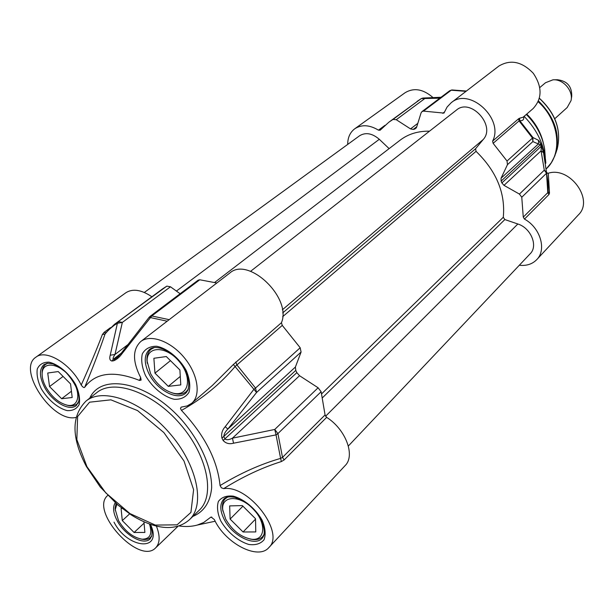 <?xml version="1.0" encoding="UTF-8"?>
<svg xmlns="http://www.w3.org/2000/svg" width="614" height="614" viewBox="0 0 614 614"><rect width="100%" height="100%" fill="white"/><g stroke="black" fill="none" stroke-linecap="round" stroke-linejoin="round"><path stroke-width="0.92" d="M140.637 377.541L139.562 380.45C113.92 370.319 95.646 372.568 84.74 387.204C93.013 367.279 99.783 349.535 105.055 333.978L105.416 333.256M76.013 417.466L75.806 417.482C52.474 422.885 16.624 369.091 35.957 357.156C46.035 348.829 71.178 364.079 81.225 385.055C82.898 387.327 84.064 388.04 84.74 387.204M156.393 526.075C160.269 535.984 160.008 543.26 155.626 547.88C139.125 565.601 89.153 510.84 107.719 495.452M178.897 525.968C185.643 526.904 191.791 526.597 197.347 525.047L203.648 522.522L210.671 517.272L211.838 517.118M223.673 488.629C242.883 476.648 262.117 467.622 281.381 461.559L280.606 458.389C260.351 464.245 240.166 473.302 220.058 485.582L221.393 487.785L223.673 488.629C248.716 484.615 285.564 532.967 268.802 547.619C257.987 560.544 225 543.129 214.378 519.597L211.093 517.049L210.671 517.272M220.058 485.582C217.525 460.316 204.669 435.257 181.483 410.405C202.351 398.747 220.249 384.103 235.162 366.466L282.271 325.389L281.427 322.741C292.21 298.005 248.378 256.061 229.774 273.053L140.752 341.537C150.445 333.839 170.807 341.184 184.346 357.762C198.015 374.233 201.185 395.431 191.675 403.314L187.224 405.915L181.115 407.151L180.493 408.525L181.483 410.405M139.562 380.45L141.128 380.066L140.675 377.61C132.463 361.446 132.486 349.42 140.752 341.537M171.636 392.745L174.837 393.704C179.518 394.702 183.302 394.027 186.211 391.671L188.483 388.915M154.314 347.532L151.182 349.174C148.281 351.538 146.853 355.092 146.915 359.842L147.245 363.219M150.614 373.703L147.122 361.347C146.355 345.682 166.371 345.567 179.418 361.753C192.796 377.664 188.69 397.051 173.409 393.221C164.038 390.565 156.44 384.057 150.614 373.703M168.29 386.359L154.966 373.151L153.876 358.277L166.31 356.55L179.894 369.973L180.785 384.917L168.29 386.359L180.278 376.42M154.966 373.151L170.454 360.641M141.381 539.123L144.804 539.529L147.537 539.153L149.801 538.087L151.735 535.991M116.084 503.472L115.117 508.024L115.271 510.334M149.471 524.003C152.571 534.065 150.1 539.13 142.072 539.199C132.877 537.503 125.026 531.317 118.517 520.641L115.255 509.589L116.875 504.163M143.96 521.793L144.881 532.438L134.09 532.491L122.286 520.588L121.081 508.469L122.071 508.446M122.286 520.588L129.631 513.88M134.09 532.491L144.075 523.166M250.351 539.077L253.183 539.553C257.212 539.906 260.344 538.946 262.585 536.667L264.235 534.226M227.664 497.071L225.315 498.714C223.074 500.978 222.114 504.14 222.445 508.215L222.92 511.163M225.683 519.137L222.736 509.75C221.124 495.59 239.291 494.577 252.853 508.63C266.683 522.414 265.67 540.965 251.679 539.253C241.064 537.304 232.399 530.596 225.683 519.137M243.06 531.993L230.12 519.076L229.659 505.898L242.346 505.598L255.524 518.723L255.777 531.931L243.06 531.993L255.531 519.106M230.12 519.076L242.929 506.174M66.297 404.987L70.096 405.831L73.25 405.731L76.405 404.496L78.408 402.538M47.639 363.242L45.213 364.616L43.172 367.287L42.259 370.257L42.105 374.118M45.866 387.043C43.149 381.969 41.913 377.341 42.143 373.166C42.688 360.794 59.451 363.051 70.426 377.38C81.67 391.502 79.498 407.865 67.218 405.194C58.844 402.999 51.722 396.943 45.866 387.043M61.661 398.724L49.534 386.574L47.739 373.02L58.215 371.562L70.549 383.896L72.191 397.504L61.661 398.724L71.431 391.233M49.534 386.574L63.081 376.428M281.427 322.741L233.366 364.478L256.545 392.484L255.524 388.071L253.705 389.552L225.215 426.692L227.863 429.056L256.545 392.484L301.083 352.045L300.185 347.754L282.271 325.389M233.366 364.478L212.444 385.385M281.381 461.559L284.167 459.924L282.509 457.392L280.606 458.389L276.031 434.889L277.919 433.591L274.75 429.462L276.031 434.889L233.543 443.201L232.453 438.166C229.183 439.862 226.727 440.154 225.092 439.056L223.887 436.677C223.803 434.374 225.131 431.834 227.863 429.056L295.388 367.057L301.083 352.045M268.802 547.619L345.122 465.596C355.575 455.657 345.713 429.286 326.64 417.359L325.067 414.918L321.122 391.717L318.098 387.764L299.54 375.714L296.854 372.652L295.779 370.403L295.388 367.057M110.482 327.646L104.096 332.351L102.361 334.561L105.055 333.978L108.939 329.603L114.373 325.159L117.397 323.286L122.34 322.419L118.648 321.644L117.397 323.286L110.213 355.214L114.972 354.485L122.34 322.419L170.477 286.792L166.847 286.124L162.641 288.849L114.473 324.338L166.847 286.124M102.361 334.561C96.713 349.381 89.667 366.213 81.225 385.055M215.215 521.255L213.089 521.677M225.215 426.692C222.138 430.115 221.048 433.929 221.946 438.127L223.143 440.491C225.868 443.446 229.337 444.352 233.543 443.201M149.11 317.331L121.334 353.119L122.178 353.464L151.781 315.957L150.108 316.348L149.133 317.308M149.133 317.3L167.185 321.206M121.319 353.157L116.775 358.023L113.314 359.259C112.677 358.737 113.229 357.141 114.972 354.485L127.789 344.7M110.213 355.214C109.284 358.576 109.86 360.518 111.948 361.024L113.659 360.779C116.752 359.543 119.592 357.102 122.178 353.464M151.896 296.769C141.45 289.747 132.801 288.388 125.939 292.701L35.957 357.156M180.125 293.745L170.477 286.792M216.849 283L199.765 279.777L198.107 280.207L150.108 316.348M539.813 87.541L545.554 82.706L552.922 79.835C563.069 78.799 573.461 90.734 571.028 100.635L567.167 107.527L554.764 118.74M554.028 79.805L557.335 79.736C567.136 80.887 571.941 86.397 571.726 96.268L571.22 99.453M433.016 97.572C423.23 89.068 413.928 87.449 405.117 92.706L354.8 128.748C361.661 124.335 369.544 124.803 378.447 130.153L380.12 130.229L388.892 122.171L393.006 119.431L396.253 119.699L410.528 128.902L413.237 129.431L414.818 129.017L416.591 127.305L421.05 112.945L421.964 111.618L423.506 111.111L443.976 113.099L447.084 107.036L451.129 102.784C469.372 86.712 504.347 118.87 492.612 141.105L493.126 143.315L507.034 161.029L507.456 164.659L501.062 178.221L501.116 181.092L501.876 182.941L503.994 185.359L519.429 194.085L521.77 197.24L523.266 217.118L524.456 219.098C540.343 227.641 546.874 249.744 536.743 259.638C532.3 264.15 526.49 266.023 519.314 265.248M523.136 117.19L533.098 108.586C542.285 98.608 542.346 86.843 533.29 73.289C521.984 61.546 510.51 59.144 498.844 66.082L451.129 102.784M524.118 116.345C537.457 130.214 544.695 145.84 545.831 163.217M536.743 259.638L578.403 214.862C594.344 199.941 569.976 166.133 548.279 173.232L546.974 173.156M526.305 114.45C536.337 124.519 542.446 136.078 544.649 149.118L545.255 157.284M524.456 219.098L548.931 194.561L549.499 193.149L548.149 191.814M549.499 193.149L548.279 173.232M548.149 191.752L548.179 183.686L547.788 192.642L523.266 217.118M523.097 117.22L519.544 118.233L519.736 120.62C522.783 120.989 524.11 119.676 523.719 116.683M519.544 118.233L518.6 118.755L519.076 120.904L519.736 120.62L532.952 137.521L532.507 138.043L532.875 141.581L532.952 137.521L538.631 140.383L538.355 143.983L540.558 144.727L541.256 146.5L541.08 150.829L544.28 170.178L546.537 173.232L546.89 172.503L544.28 170.178L519.429 194.085M396.253 119.699L424.366 98.885L422.985 98.056L421.304 98.585L439.816 98.171M548.179 183.686L543.551 152.756L541.08 150.829L503.994 185.359M543.551 152.756L540.942 144.137L538.631 140.383M526.743 114.074C535.301 122.524 540.865 132.279 543.428 143.346M347.693 144.42C347.716 137.536 350.08 132.317 354.8 128.748M348.345 446.002L530.151 253.789C538.34 246.076 530.949 227.963 517.84 223.995L504.846 219.559L503.288 217.272C505.56 193.195 496.48 171.214 476.05 151.336L475.589 148.718L483.187 139.547C496.15 125.663 470.616 97.572 456.432 110.083L250.589 271.319M429.508 131.173C418.096 130.997 408.341 133.975 400.244 140.092L214.723 282.409M389.13 148.619L379.298 139.301C372.237 133.269 365.668 132.087 359.604 135.748L144.328 292.448M192.873 516.389C203.94 511.8 210.195 502.336 211.646 487.992C211.968 468.313 201.07 442.763 182.719 421.127C149.202 382.299 101.556 372.115 89.751 398.141M220.687 520.787C227.065 531.924 238.055 541.203 248.77 544.449C255.539 545.37 260.628 543.804 264.035 539.767C265.954 534.418 265.325 527.917 262.155 520.258C255.654 508.737 244.188 499.174 233.305 496.15C226.52 495.444 221.547 497.217 218.384 501.461C216.719 506.895 217.486 513.342 220.687 520.787M41.268 388.731C47.762 399.653 57.877 408.233 67.103 410.597C72.805 410.919 76.842 408.84 79.221 404.357C80.227 398.663 78.999 392.008 75.545 384.402C68.914 373.112 58.391 364.294 49.059 362.16C43.364 362.053 39.434 364.325 37.27 368.983C36.479 374.747 37.807 381.332 41.268 388.731M114.012 522.161C127.628 549.131 163.493 552.178 150.445 524.341M145.51 375.561C152.31 387.465 163.547 396.774 174.215 399.284C180.907 399.591 185.827 397.266 188.982 392.315C190.609 386.052 189.68 378.754 186.188 370.419C179.25 358.062 167.515 348.476 156.677 346.25C149.985 346.204 145.188 348.752 142.294 353.91C140.928 360.257 142.003 367.471 145.51 375.561M149.033 373.903C143.783 362.874 143.975 354.692 149.593 349.366C153.531 346.166 159.932 346.987 168.804 351.814C174.069 355.752 176.064 356.289 183.809 367.325C190.079 378.754 189.995 389.222 185.704 393.183C177.323 400.996 156.977 390.12 149.033 373.903M86.014 401.072L96.835 392.584C113.981 378.539 152.579 392.192 179.879 423.76C207.394 455.143 215.56 495.206 199.251 510.203L189.381 519.774C205.629 504.854 197.194 464.583 169.41 432.893C141.842 401.019 103.083 387.073 86.014 401.072C71.201 415.977 71.339 437.805 86.413 466.548L100.266 487.04L117.773 504.938L131.335 514.985C139.416 520.027 147.383 523.627 155.227 525.784C169.249 529.398 180.639 527.395 189.381 519.774M86.942 466.678L76.842 439.601L77.602 416.568L89.56 402.193L110.896 399.837L137.551 410.589L163.861 432.555L184.008 461.022L193.602 489.688L190.923 512.421L177.07 524.847L155.296 525.07L129.984 513.603L105.785 492.881L86.942 466.678M149.847 524.133C153.231 533.075 151.758 533.09 151.842 535.561L150.1 538.915C143.622 545.838 124.634 535.162 117.151 520.657C113.176 513.012 112.539 507.034 115.24 502.736M224.072 519.16C219.797 510.387 219.712 503.695 223.803 499.082C225.814 496.872 229.59 496.312 235.124 497.409L245.846 502.482C251.74 507.026 256.591 512.26 260.397 518.185C264.818 527.764 265.425 534.441 262.224 538.217C254.71 547.097 231.992 535.538 224.072 519.16M44.53 387.211C39.227 376.651 39.089 369.068 44.108 364.455L47.547 363.25L51.96 363.68C53.533 363.649 58.077 366.42 65.598 371.992C71.638 378.569 75.875 385.431 78.308 392.592C79.014 396.352 79.183 399.177 78.822 401.057L76.282 405.585C69.228 411.679 52.021 401.594 44.53 387.211M235.814 361.976L236.743 364.708L255.524 388.071L300.185 347.754M284.167 459.924L326.64 417.359M325.067 414.918L282.509 457.392L277.919 433.591L321.122 391.717M104.096 332.351L105.769 332.803M295.779 370.403L221.946 438.127M223.143 440.491L296.854 372.652M318.098 387.764L274.75 429.462L232.453 438.166L299.54 375.714M169.188 319.664L151.781 315.957L199.765 279.777M113.659 360.779L115.033 359.013L118.916 356.036M121.349 353.096L113.314 359.259L111.948 361.024M548.931 194.561L547.788 192.642L546.537 173.232L521.77 197.24M518.6 118.755L492.612 141.105M493.126 143.315L519.076 120.904L532.507 138.043L507.034 161.029M444.62 111.871L442.748 113.321M451.858 89.959L449.709 90.726L451.942 89.959L466.41 91.033M423.506 111.111L451.229 90.212L466.003 91.348M388.892 122.171L421.189 98.654L393.006 119.431M417.827 123.337L410.528 128.902M413.237 129.431L416.768 126.722M416.369 127.819L414.818 129.017M501.876 182.941L541.64 145.894M540.942 144.137L501.116 181.092M507.456 164.659L532.875 141.581L538.355 143.983L501.062 178.221M538.171 101.794C559.331 120.237 562.969 153.508 546.46 168.666L551.311 162.733L554.856 155.81C560.989 136.277 555.547 118.003 538.516 100.988M539.399 98.37C556.614 114.641 562.24 132.455 556.269 151.811L555.624 153.63M385.016 125.31L378.447 130.153M325.558 416.269L517.84 223.995M322.619 397.603L504.846 219.559M321.682 393.797L503.288 217.272M282.663 316.678L476.05 151.336M282.686 312.917L475.589 148.718M282.356 309.801L483.187 139.547M176.418 291.067L379.298 139.301M152.986 347.77L151.182 349.174M187.984 390.166L186.211 391.671M173.409 393.221L174.837 393.704M147.122 361.347L146.915 359.842M151.597 536.482L150.553 537.473M142.072 539.199L143.607 539.476M115.255 509.589L115.117 508.024M226.712 497.34L225.315 498.714M263.974 535.201L262.585 536.667M251.679 539.253L253.183 539.553M222.736 509.75L222.445 508.215M46.963 363.319L45.651 364.279M78.155 403.16L76.857 404.173M67.218 405.194L68.73 405.631M42.143 373.166L42.097 371.6M197.347 525.047L215.207 521.225M105.408 333.272L114.473 324.338M178.06 526.221L155.626 547.88M212.521 385.316L191.675 403.314M417.113 101.379L421.304 98.585M423.092 98.056L441.036 97.258M449.709 90.726L421.964 111.618M539.422 98.278C555.839 113.498 561.718 130.59 557.059 149.563"/></g></svg>
